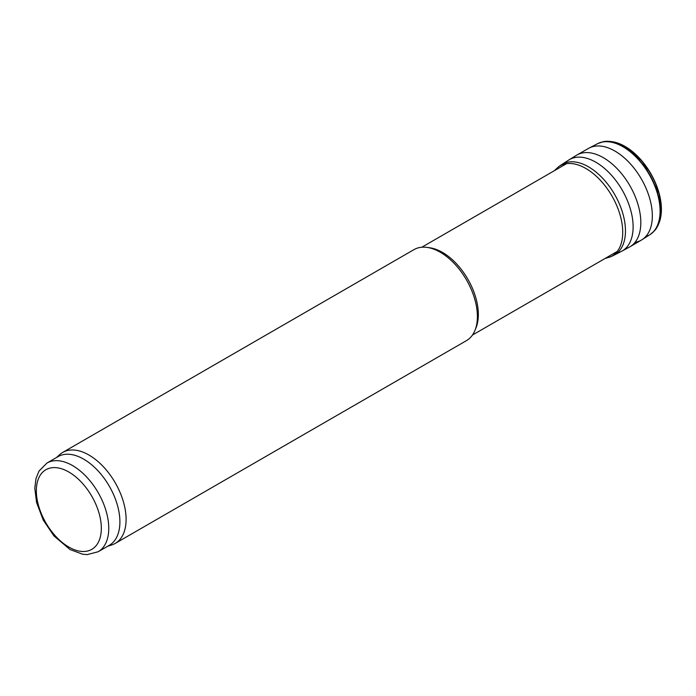 <?xml version="1.0" encoding="UTF-8"?>
<svg xmlns="http://www.w3.org/2000/svg" width="696" height="696" viewBox="0 0 696 696"><rect width="100%" height="100%" fill="white"/><g stroke="black" fill="none" stroke-linecap="round" stroke-linejoin="round"><path stroke-width="1.04" d="M46.945 463.049L58.081 456.611A51.208 29.571 60 0 1 83.694 459.151A51.208 29.571 60 0 1 117.145 504.278A51.208 29.571 60 0 1 109.298 545.316L98.153 551.745L87.235 554.608L82.746 554.251L70.087 549.57L53.983 535.946L43.239 520.051L36.549 502.425L34.8 488.183L36.009 478.483L38.993 471.096L46.945 463.049A51.208 29.571 60 0 1 72.549 465.58A51.208 29.571 60 0 1 106.001 510.707A51.208 29.571 60 0 1 98.153 551.745M56.48 457.542L59.621 454.679A52.522 30.328 60 0 1 62.692 452.435A52.522 30.328 60 0 1 88.957 455.036A52.522 30.328 60 0 1 123.27 501.32A52.522 30.328 60 0 1 115.223 543.411A52.522 30.328 60 0 1 111.743 544.951L107.697 546.238M62.692 452.435L413.981 249.62A52.522 30.328 60 0 1 426.996 247.393A52.522 30.328 60 0 1 440.246 252.222A52.522 30.328 60 0 1 474.942 330.443A52.522 30.328 60 0 1 466.511 340.596L115.223 543.411M426.996 247.393L429.71 247.767A50.686 29.267 60 0 1 442.499 252.422A50.686 29.267 60 0 1 475.977 327.912L474.942 330.443M68.834 472.018A45.962 26.535 60 0 1 96.979 544.55A45.962 26.535 60 0 1 40.69 512.056A45.962 26.535 60 0 1 68.834 472.018M660.713 217.117A51.33 29.632 -120 0 0 661.2 213.75A51.33 29.632 -120 0 0 621.18 144.437A51.33 29.632 -120 0 0 618.022 143.176M660.086 219.953A51.782 29.893 -120 0 0 615.255 142.297L621.18 144.437L628.018 148.248L642.66 161.681L659.277 193.688L661.2 213.75L660.086 219.953C657.555 228.166 654.51 230.672 654.579 230.689L650.36 234.378A52.496 30.302 -120 0 0 649.464 174.322A52.496 30.302 -120 0 0 597.908 143.515A52.496 30.302 -120 0 0 597.777 143.576M650.247 234.456A52.496 30.302 -120 0 0 650.36 234.378L650.125 234.535A52.513 30.32 -120 0 0 649.211 174.47A52.513 30.32 -120 0 0 597.647 143.637L603.206 141.706C603.18 141.766 606.877 140.392 615.255 142.297M645.644 236.666A52.513 30.32 -120 0 0 650.125 234.535L641.686 239.911A52.922 30.554 -120 0 0 641.373 178.985A52.922 30.554 -120 0 0 588.764 148.257L597.647 143.637M635.057 242.312A52.922 30.554 -120 0 0 641.686 239.911L629.715 246.915A52.992 30.598 -120 0 0 629.845 185.649A52.992 30.598 -120 0 0 576.723 155.13L588.764 148.257M625.33 248.672A52.992 30.598 -120 0 0 629.715 246.915L621.398 251.413A52.757 30.459 -120 0 0 622.198 190.06A52.757 30.459 -120 0 0 568.667 160.08L576.723 155.13M617.335 252.9A52.757 30.459 -120 0 0 621.398 251.413L613.585 255.389A52.304 30.198 -120 0 0 614.629 194.428A52.304 30.198 -120 0 0 561.315 164.856L568.667 160.08M613.585 255.389L610.775 256.754A52.096 30.076 -120 0 0 611.932 195.985A52.096 30.076 -120 0 0 558.731 166.605L561.315 164.856M472.48 335.028L617.248 251.447M421.785 247.237L566.561 163.656M610.775 256.754L605.05 258.486M558.731 166.605L554.364 170.694"/></g></svg>
